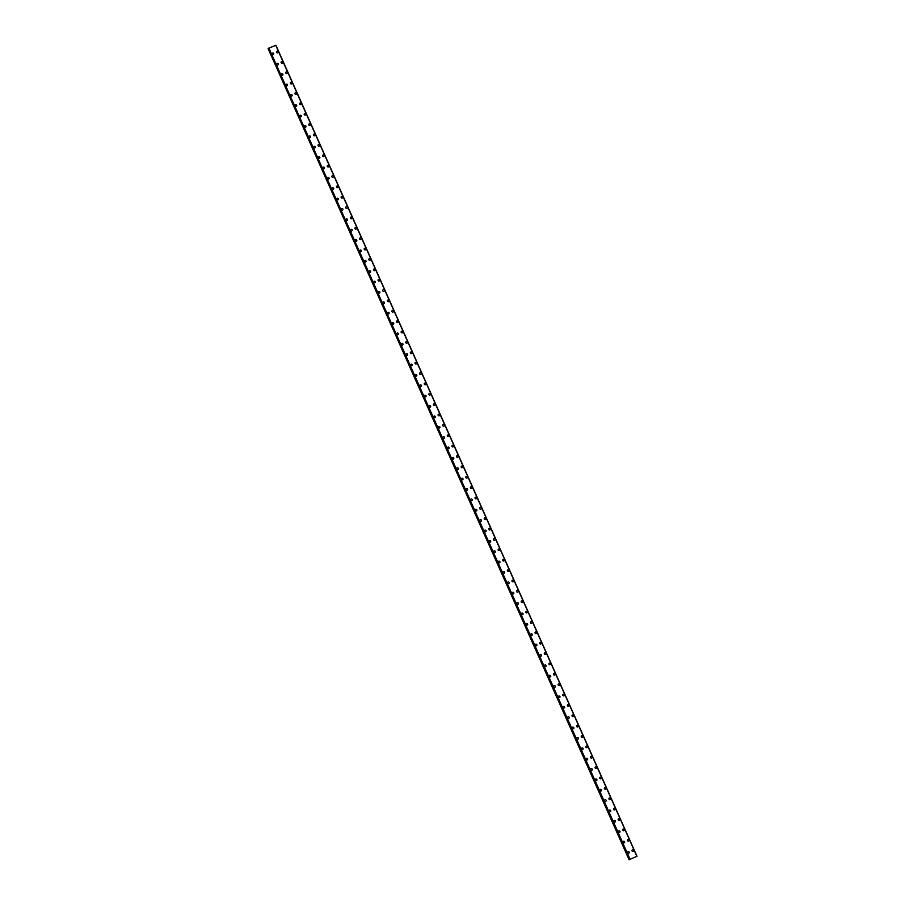 <?xml version="1.0" encoding="UTF-8"?>
<svg xmlns="http://www.w3.org/2000/svg" width="905" height="905" viewBox="0 0 905 905"><rect width="100%" height="100%" fill="white"/><g stroke="black" fill="none" stroke-linecap="round" stroke-linejoin="round"><path stroke-width="1.36" d="M627.912 851.752A0.86 0.803 -128.2 0 1 629.19 852.114A0.86 0.803 -128.2 0 1 628.964 853.098A0.86 0.803 -128.2 0 1 627.685 852.736A0.86 0.803 -128.2 0 1 627.912 851.752A0.86 0.803 -128.2 0 1 629.19 852.114A0.86 0.803 -128.2 0 1 628.964 853.098M623.296 841.379A0.86 0.803 -128.2 0 1 624.574 841.741A0.86 0.803 -128.2 0 1 624.348 842.725A0.86 0.803 -128.2 0 1 623.07 842.363A0.86 0.803 -128.2 0 1 623.296 841.379A0.86 0.803 -128.2 0 1 624.574 841.741A0.86 0.803 -128.2 0 1 624.348 842.725M618.669 831.005A0.86 0.803 -128.2 0 1 619.948 831.378A0.86 0.803 -128.2 0 1 619.733 832.351A0.86 0.803 -128.2 0 1 618.454 831.989A0.86 0.803 -128.2 0 1 618.669 831.005A0.86 0.803 -128.2 0 1 619.948 831.378A0.86 0.803 -128.2 0 1 619.733 832.351M614.054 820.643A0.86 0.803 -128.2 0 1 615.332 821.005A0.86 0.803 -128.2 0 1 615.117 821.978A0.86 0.803 -128.2 0 1 613.839 821.616A0.86 0.803 -128.2 0 1 614.054 820.643A0.86 0.803 -128.2 0 1 615.332 821.005A0.86 0.803 -128.2 0 1 615.117 821.978M609.438 810.269A0.86 0.803 -128.2 0 1 610.717 810.631A0.86 0.803 -128.2 0 1 610.49 811.615A0.86 0.803 -128.2 0 1 609.223 811.242A0.86 0.803 -128.2 0 1 609.438 810.269A0.86 0.803 -128.2 0 1 610.717 810.631A0.86 0.803 -128.2 0 1 610.49 811.615M604.823 799.896A0.86 0.803 -128.2 0 1 606.101 800.258A0.86 0.803 -128.2 0 1 605.875 801.242A0.86 0.803 -128.2 0 1 604.597 800.88A0.86 0.803 -128.2 0 1 604.823 799.896A0.86 0.803 -128.2 0 1 606.101 800.258A0.86 0.803 -128.2 0 1 605.875 801.242M600.207 789.522A0.86 0.803 -128.2 0 1 601.486 789.884A0.86 0.803 -128.2 0 1 601.259 790.868A0.86 0.803 -128.2 0 1 599.981 790.506A0.86 0.803 -128.2 0 1 600.207 789.522A0.86 0.803 -128.2 0 1 601.486 789.884A0.86 0.803 -128.2 0 1 601.259 790.868M595.581 779.148A0.86 0.803 -128.2 0 1 596.859 779.522A0.86 0.803 -128.2 0 1 596.644 780.495A0.86 0.803 -128.2 0 1 595.366 780.133A0.86 0.803 -128.2 0 1 595.581 779.148A0.86 0.803 -128.2 0 1 596.859 779.51A0.86 0.803 -128.2 0 1 596.644 780.495M590.965 768.786A0.86 0.803 -128.2 0 1 592.243 769.148A0.86 0.803 -128.2 0 1 592.028 770.121A0.86 0.803 -128.2 0 1 590.75 769.759A0.86 0.803 -128.2 0 1 590.965 768.786A0.86 0.803 -128.2 0 1 592.243 769.148A0.86 0.803 -128.2 0 1 592.028 770.121M586.35 758.413A0.86 0.803 -128.2 0 1 587.628 758.775A0.86 0.803 -128.2 0 1 587.402 759.759A0.86 0.803 -128.2 0 1 586.135 759.385A0.86 0.803 -128.2 0 1 586.35 758.413A0.86 0.803 -128.2 0 1 587.628 758.775A0.86 0.803 -128.2 0 1 587.413 759.748M581.734 748.039A0.86 0.803 -128.2 0 1 583.012 748.401A0.86 0.803 -128.2 0 1 582.786 749.385A0.86 0.803 -128.2 0 1 581.508 749.023A0.86 0.803 -128.2 0 1 581.734 748.039A0.86 0.803 -128.2 0 1 583.012 748.401A0.86 0.803 -128.2 0 1 582.786 749.385M577.119 737.666A0.86 0.803 -128.2 0 1 578.397 738.028A0.86 0.803 -128.2 0 1 578.171 739.012A0.86 0.803 -128.2 0 1 576.892 738.65A0.86 0.803 -128.2 0 1 577.119 737.666A0.86 0.803 -128.2 0 1 578.397 738.028A0.86 0.803 -128.2 0 1 578.171 739.012M572.492 727.292A0.86 0.803 -128.2 0 1 573.77 727.654A0.86 0.803 -128.2 0 1 573.555 728.638A0.86 0.803 -128.2 0 1 572.277 728.276A0.86 0.803 -128.2 0 1 572.503 727.292A0.86 0.803 -128.2 0 1 573.77 727.654A0.86 0.803 -128.2 0 1 573.555 728.638M567.876 716.93A0.86 0.803 -128.2 0 1 569.155 717.292A0.86 0.803 -128.2 0 1 568.94 718.265A0.86 0.803 -128.2 0 1 567.661 717.903A0.86 0.803 -128.2 0 1 567.876 716.918A0.86 0.803 -128.2 0 1 569.155 717.292A0.86 0.803 -128.2 0 1 568.94 718.265M563.261 706.556A0.86 0.803 -128.2 0 1 564.539 706.918A0.86 0.803 -128.2 0 1 564.324 707.891A0.86 0.803 -128.2 0 1 563.046 707.529A0.86 0.803 -128.2 0 1 563.261 706.556A0.86 0.803 -128.2 0 1 564.539 706.918A0.86 0.803 -128.2 0 1 564.324 707.891M558.645 696.183A0.86 0.803 -128.2 0 1 559.923 696.545A0.86 0.803 -128.2 0 1 559.697 697.529A0.86 0.803 -128.2 0 1 558.419 697.155A0.86 0.803 -128.2 0 1 558.645 696.183A0.86 0.803 -128.2 0 1 559.923 696.545A0.86 0.803 -128.2 0 1 559.697 697.529M554.03 685.809A0.86 0.803 -128.2 0 1 555.308 686.171A0.86 0.803 -128.2 0 1 555.082 687.155A0.86 0.803 -128.2 0 1 553.803 686.793A0.86 0.803 -128.2 0 1 554.03 685.809A0.86 0.803 -128.2 0 1 555.308 686.171A0.86 0.803 -128.2 0 1 555.082 687.155M549.414 675.435A0.86 0.803 -128.2 0 1 550.681 675.797A0.86 0.803 -128.2 0 1 550.466 676.782A0.86 0.803 -128.2 0 1 549.188 676.42A0.86 0.803 -128.2 0 1 549.414 675.435A0.86 0.803 -128.2 0 1 550.693 675.797A0.86 0.803 -128.2 0 1 550.466 676.782M544.787 665.062A0.86 0.803 -128.2 0 1 546.066 665.435A0.86 0.803 -128.2 0 1 545.851 666.408A0.86 0.803 -128.2 0 1 544.572 666.046A0.86 0.803 -128.2 0 1 544.787 665.062A0.86 0.803 -128.2 0 1 546.066 665.435A0.86 0.803 -128.2 0 1 545.851 666.408M540.172 654.7A0.86 0.803 -128.2 0 1 541.45 655.062A0.86 0.803 -128.2 0 1 541.235 656.034A0.86 0.803 -128.2 0 1 539.957 655.673A0.86 0.803 -128.2 0 1 540.172 654.7A0.86 0.803 -128.2 0 1 541.45 655.062A0.86 0.803 -128.2 0 1 541.235 656.034M535.556 644.326A0.86 0.803 -128.2 0 1 536.835 644.688A0.86 0.803 -128.2 0 1 536.608 645.672A0.86 0.803 -128.2 0 1 535.33 645.299A0.86 0.803 -128.2 0 1 535.556 644.326A0.86 0.803 -128.2 0 1 536.835 644.688A0.86 0.803 -128.2 0 1 536.608 645.672M530.941 633.952A0.86 0.803 -128.2 0 1 532.219 634.315A0.86 0.803 -128.2 0 1 531.993 635.299A0.86 0.803 -128.2 0 1 530.715 634.937A0.86 0.803 -128.2 0 1 530.941 633.952A0.86 0.803 -128.2 0 1 532.219 634.315A0.86 0.803 -128.2 0 1 531.993 635.299M526.325 623.579A0.86 0.803 -128.2 0 1 527.604 623.941A0.86 0.803 -128.2 0 1 527.377 624.925A0.86 0.803 -128.2 0 1 526.099 624.563A0.86 0.803 -128.2 0 1 526.325 623.579A0.86 0.803 -128.2 0 1 527.604 623.941A0.86 0.803 -128.2 0 1 527.377 624.925M521.699 613.205A0.86 0.803 -128.2 0 1 522.977 613.579A0.86 0.803 -128.2 0 1 522.762 614.552A0.86 0.803 -128.2 0 1 521.484 614.19A0.86 0.803 -128.2 0 1 521.699 613.205A0.86 0.803 -128.2 0 1 522.977 613.579A0.86 0.803 -128.2 0 1 522.762 614.552M517.083 602.843A0.86 0.803 -128.2 0 1 518.361 603.205A0.86 0.803 -128.2 0 1 518.146 604.178A0.86 0.803 -128.2 0 1 516.868 603.816A0.86 0.803 -128.2 0 1 517.083 602.843A0.86 0.803 -128.2 0 1 518.361 603.205A0.86 0.803 -128.2 0 1 518.146 604.178M512.468 592.47A0.86 0.803 -128.2 0 1 513.746 592.832A0.86 0.803 -128.2 0 1 513.52 593.816A0.86 0.803 -128.2 0 1 512.253 593.442A0.86 0.803 -128.2 0 1 512.468 592.47A0.86 0.803 -128.2 0 1 513.746 592.832A0.86 0.803 -128.2 0 1 513.52 593.816M507.852 582.096A0.86 0.803 -128.2 0 1 509.13 582.458A0.86 0.803 -128.2 0 1 508.904 583.442A0.86 0.803 -128.2 0 1 507.626 583.08A0.86 0.803 -128.2 0 1 507.852 582.096A0.86 0.803 -128.2 0 1 509.13 582.458A0.86 0.803 -128.2 0 1 508.904 583.442M503.237 571.722A0.86 0.803 -128.2 0 1 504.515 572.084A0.86 0.803 -128.2 0 1 504.289 573.069A0.86 0.803 -128.2 0 1 503.01 572.707A0.86 0.803 -128.2 0 1 503.237 571.722A0.86 0.803 -128.2 0 1 504.515 572.084A0.86 0.803 -128.2 0 1 504.289 573.069M498.61 561.349A0.86 0.803 -128.2 0 1 499.888 561.711A0.86 0.803 -128.2 0 1 499.673 562.695A0.86 0.803 -128.2 0 1 498.395 562.333A0.86 0.803 -128.2 0 1 498.61 561.349A0.86 0.803 -128.2 0 1 499.888 561.711A0.86 0.803 -128.2 0 1 499.673 562.695M493.994 550.987A0.86 0.803 -128.2 0 1 495.273 551.349A0.86 0.803 -128.2 0 1 495.058 552.322A0.86 0.803 -128.2 0 1 493.779 551.96A0.86 0.803 -128.2 0 1 493.994 550.987A0.86 0.803 -128.2 0 1 495.273 551.349A0.86 0.803 -128.2 0 1 495.058 552.322M489.379 540.613A0.86 0.803 -128.2 0 1 490.657 540.975A0.86 0.803 -128.2 0 1 490.431 541.948A0.86 0.803 -128.2 0 1 489.164 541.586A0.86 0.803 -128.2 0 1 489.379 540.613A0.86 0.803 -128.2 0 1 490.657 540.975A0.86 0.803 -128.2 0 1 490.442 541.948M484.763 530.24A0.86 0.803 -128.2 0 1 486.042 530.602A0.86 0.803 -128.2 0 1 485.815 531.586A0.86 0.803 -128.2 0 1 484.537 531.224A0.86 0.803 -128.2 0 1 484.763 530.24A0.86 0.803 -128.2 0 1 486.042 530.602A0.86 0.803 -128.2 0 1 485.815 531.586M480.148 519.866A0.86 0.803 -128.2 0 1 481.426 520.228A0.86 0.803 -128.2 0 1 481.2 521.212A0.86 0.803 -128.2 0 1 479.922 520.85A0.86 0.803 -128.2 0 1 480.148 519.866A0.86 0.803 -128.2 0 1 481.426 520.228A0.86 0.803 -128.2 0 1 481.2 521.212M475.521 509.492A0.86 0.803 -128.2 0 1 476.799 509.854A0.86 0.803 -128.2 0 1 476.584 510.839A0.86 0.803 -128.2 0 1 475.306 510.477A0.86 0.803 -128.2 0 1 475.532 509.492A0.86 0.803 -128.2 0 1 476.799 509.854A0.86 0.803 -128.2 0 1 476.584 510.839M470.905 499.13A0.86 0.803 -128.2 0 1 472.184 499.492A0.86 0.803 -128.2 0 1 471.969 500.465A0.86 0.803 -128.2 0 1 470.691 500.103A0.86 0.803 -128.2 0 1 470.905 499.119A0.86 0.803 -128.2 0 1 472.184 499.492A0.86 0.803 -128.2 0 1 471.969 500.465M466.29 488.757A0.86 0.803 -128.2 0 1 467.568 489.119A0.86 0.803 -128.2 0 1 467.353 490.091A0.86 0.803 -128.2 0 1 466.075 489.729A0.86 0.803 -128.2 0 1 466.29 488.757A0.86 0.803 -128.2 0 1 467.568 489.119A0.86 0.803 -128.2 0 1 467.353 490.091M461.674 478.383A0.86 0.803 -128.2 0 1 462.953 478.745A0.86 0.803 -128.2 0 1 462.727 479.729A0.86 0.803 -128.2 0 1 461.448 479.356A0.86 0.803 -128.2 0 1 461.674 478.383A0.86 0.803 -128.2 0 1 462.953 478.745A0.86 0.803 -128.2 0 1 462.727 479.729M457.059 468.009A0.86 0.803 -128.2 0 1 458.337 468.371A0.86 0.803 -128.2 0 1 458.111 469.356A0.86 0.803 -128.2 0 1 456.833 468.994A0.86 0.803 -128.2 0 1 457.059 468.009A0.86 0.803 -128.2 0 1 458.337 468.371A0.86 0.803 -128.2 0 1 458.111 469.356M452.443 457.636A0.86 0.803 -128.2 0 1 453.71 457.998A0.86 0.803 -128.2 0 1 453.496 458.982A0.86 0.803 -128.2 0 1 452.217 458.62A0.86 0.803 -128.2 0 1 452.443 457.636A0.86 0.803 -128.2 0 1 453.722 457.998A0.86 0.803 -128.2 0 1 453.496 458.982M447.817 447.262A0.86 0.803 -128.2 0 1 449.095 447.636A0.86 0.803 -128.2 0 1 448.88 448.609A0.86 0.803 -128.2 0 1 447.602 448.247A0.86 0.803 -128.2 0 1 447.817 447.262A0.86 0.803 -128.2 0 1 449.095 447.636A0.86 0.803 -128.2 0 1 448.88 448.609M443.201 436.9A0.86 0.803 -128.2 0 1 444.479 437.262A0.86 0.803 -128.2 0 1 444.265 438.235A0.86 0.803 -128.2 0 1 442.986 437.873A0.86 0.803 -128.2 0 1 443.201 436.9A0.86 0.803 -128.2 0 1 444.479 437.262A0.86 0.803 -128.2 0 1 444.265 438.235M438.586 426.527A0.86 0.803 -128.2 0 1 439.864 426.889A0.86 0.803 -128.2 0 1 439.638 427.873A0.86 0.803 -128.2 0 1 438.359 427.499A0.86 0.803 -128.2 0 1 438.586 426.527A0.86 0.803 -128.2 0 1 439.864 426.889A0.86 0.803 -128.2 0 1 439.638 427.873M433.97 416.153A0.86 0.803 -128.2 0 1 435.248 416.515A0.86 0.803 -128.2 0 1 435.022 417.499A0.86 0.803 -128.2 0 1 433.744 417.137A0.86 0.803 -128.2 0 1 433.97 416.153A0.86 0.803 -128.2 0 1 435.248 416.515A0.86 0.803 -128.2 0 1 435.022 417.499M429.355 405.779A0.86 0.803 -128.2 0 1 430.633 406.141A0.86 0.803 -128.2 0 1 430.407 407.126A0.86 0.803 -128.2 0 1 429.128 406.764A0.86 0.803 -128.2 0 1 429.355 405.779A0.86 0.803 -128.2 0 1 430.633 406.141A0.86 0.803 -128.2 0 1 430.407 407.126M424.728 395.406A0.86 0.803 -128.2 0 1 426.006 395.779A0.86 0.803 -128.2 0 1 425.791 396.752A0.86 0.803 -128.2 0 1 424.513 396.39A0.86 0.803 -128.2 0 1 424.728 395.406A0.86 0.803 -128.2 0 1 426.006 395.768A0.86 0.803 -128.2 0 1 425.791 396.752M420.112 385.044A0.86 0.803 -128.2 0 1 421.391 385.406A0.86 0.803 -128.2 0 1 421.176 386.378A0.86 0.803 -128.2 0 1 419.897 386.016A0.86 0.803 -128.2 0 1 420.112 385.044A0.86 0.803 -128.2 0 1 421.391 385.406A0.86 0.803 -128.2 0 1 421.176 386.378M415.497 374.67A0.86 0.803 -128.2 0 1 416.775 375.032A0.86 0.803 -128.2 0 1 416.549 376.016A0.86 0.803 -128.2 0 1 415.282 375.643A0.86 0.803 -128.2 0 1 415.497 374.67A0.86 0.803 -128.2 0 1 416.775 375.032A0.86 0.803 -128.2 0 1 416.549 376.005M410.881 364.296A0.86 0.803 -128.2 0 1 412.16 364.658A0.86 0.803 -128.2 0 1 411.933 365.643A0.86 0.803 -128.2 0 1 410.655 365.281A0.86 0.803 -128.2 0 1 410.881 364.296A0.86 0.803 -128.2 0 1 412.16 364.658A0.86 0.803 -128.2 0 1 411.933 365.643M406.266 353.923A0.86 0.803 -128.2 0 1 407.544 354.285A0.86 0.803 -128.2 0 1 407.318 355.269A0.86 0.803 -128.2 0 1 406.04 354.907A0.86 0.803 -128.2 0 1 406.266 353.923A0.86 0.803 -128.2 0 1 407.544 354.285A0.86 0.803 -128.2 0 1 407.318 355.269M401.639 343.549A0.86 0.803 -128.2 0 1 402.917 343.911A0.86 0.803 -128.2 0 1 402.702 344.896A0.86 0.803 -128.2 0 1 401.424 344.534A0.86 0.803 -128.2 0 1 401.639 343.549A0.86 0.803 -128.2 0 1 402.917 343.911A0.86 0.803 -128.2 0 1 402.702 344.896M397.024 333.187A0.86 0.803 -128.2 0 1 398.302 333.549A0.86 0.803 -128.2 0 1 398.087 334.522A0.86 0.803 -128.2 0 1 396.809 334.16A0.86 0.803 -128.2 0 1 397.024 333.187A0.86 0.803 -128.2 0 1 398.302 333.549A0.86 0.803 -128.2 0 1 398.087 334.522M392.408 322.814A0.86 0.803 -128.2 0 1 393.686 323.176A0.86 0.803 -128.2 0 1 393.46 324.148A0.86 0.803 -128.2 0 1 392.193 323.786A0.86 0.803 -128.2 0 1 392.408 322.814A0.86 0.803 -128.2 0 1 393.686 323.176A0.86 0.803 -128.2 0 1 393.471 324.148M387.793 312.44A0.86 0.803 -128.2 0 1 389.071 312.802A0.86 0.803 -128.2 0 1 388.845 313.786A0.86 0.803 -128.2 0 1 387.566 313.424A0.86 0.803 -128.2 0 1 387.793 312.44A0.86 0.803 -128.2 0 1 389.071 312.802A0.86 0.803 -128.2 0 1 388.845 313.786M383.177 302.066A0.86 0.803 -128.2 0 1 384.455 302.428A0.86 0.803 -128.2 0 1 384.229 303.413A0.86 0.803 -128.2 0 1 382.951 303.051A0.86 0.803 -128.2 0 1 383.177 302.066A0.86 0.803 -128.2 0 1 384.455 302.428A0.86 0.803 -128.2 0 1 384.229 303.413M378.55 291.693A0.86 0.803 -128.2 0 1 379.829 292.055A0.86 0.803 -128.2 0 1 379.614 293.039A0.86 0.803 -128.2 0 1 378.335 292.677A0.86 0.803 -128.2 0 1 378.562 291.693A0.86 0.803 -128.2 0 1 379.829 292.055A0.86 0.803 -128.2 0 1 379.614 293.039M373.935 281.331A0.86 0.803 -128.2 0 1 375.213 281.693A0.86 0.803 -128.2 0 1 374.998 282.665A0.86 0.803 -128.2 0 1 373.72 282.303A0.86 0.803 -128.2 0 1 373.935 281.319A0.86 0.803 -128.2 0 1 375.213 281.693A0.86 0.803 -128.2 0 1 374.998 282.665M369.319 270.957A0.86 0.803 -128.2 0 1 370.598 271.319A0.86 0.803 -128.2 0 1 370.383 272.292A0.86 0.803 -128.2 0 1 369.104 271.93A0.86 0.803 -128.2 0 1 369.319 270.957A0.86 0.803 -128.2 0 1 370.598 271.319A0.86 0.803 -128.2 0 1 370.383 272.292M364.704 260.583A0.86 0.803 -128.2 0 1 365.982 260.945A0.86 0.803 -128.2 0 1 365.756 261.93A0.86 0.803 -128.2 0 1 364.477 261.556A0.86 0.803 -128.2 0 1 364.704 260.583A0.86 0.803 -128.2 0 1 365.982 260.945A0.86 0.803 -128.2 0 1 365.756 261.93M360.088 250.21A0.86 0.803 -128.2 0 1 361.367 250.572A0.86 0.803 -128.2 0 1 361.14 251.556A0.86 0.803 -128.2 0 1 359.862 251.194A0.86 0.803 -128.2 0 1 360.088 250.21A0.86 0.803 -128.2 0 1 361.367 250.572A0.86 0.803 -128.2 0 1 361.14 251.556M355.473 239.836A0.86 0.803 -128.2 0 1 356.74 240.198A0.86 0.803 -128.2 0 1 356.525 241.183A0.86 0.803 -128.2 0 1 355.246 240.821A0.86 0.803 -128.2 0 1 355.473 239.836A0.86 0.803 -128.2 0 1 356.751 240.198A0.86 0.803 -128.2 0 1 356.525 241.183M350.846 229.463A0.86 0.803 -128.2 0 1 352.124 229.836A0.86 0.803 -128.2 0 1 351.909 230.809A0.86 0.803 -128.2 0 1 350.631 230.447A0.86 0.803 -128.2 0 1 350.846 229.463A0.86 0.803 -128.2 0 1 352.124 229.836A0.86 0.803 -128.2 0 1 351.909 230.809M346.23 219.101A0.86 0.803 -128.2 0 1 347.509 219.463A0.86 0.803 -128.2 0 1 347.294 220.435A0.86 0.803 -128.2 0 1 346.015 220.073A0.86 0.803 -128.2 0 1 346.23 219.101A0.86 0.803 -128.2 0 1 347.509 219.463A0.86 0.803 -128.2 0 1 347.294 220.435M341.615 208.727A0.86 0.803 -128.2 0 1 342.893 209.089A0.86 0.803 -128.2 0 1 342.667 210.073A0.86 0.803 -128.2 0 1 341.389 209.7A0.86 0.803 -128.2 0 1 341.615 208.727A0.86 0.803 -128.2 0 1 342.893 209.089A0.86 0.803 -128.2 0 1 342.667 210.073M336.999 198.353A0.86 0.803 -128.2 0 1 338.278 198.715A0.86 0.803 -128.2 0 1 338.051 199.7A0.86 0.803 -128.2 0 1 336.773 199.338A0.86 0.803 -128.2 0 1 336.999 198.353A0.86 0.803 -128.2 0 1 338.278 198.715A0.86 0.803 -128.2 0 1 338.051 199.7M332.384 187.98A0.86 0.803 -128.2 0 1 333.662 188.342A0.86 0.803 -128.2 0 1 333.436 189.326A0.86 0.803 -128.2 0 1 332.158 188.964A0.86 0.803 -128.2 0 1 332.384 187.98A0.86 0.803 -128.2 0 1 333.662 188.342A0.86 0.803 -128.2 0 1 333.436 189.326M327.757 177.606A0.86 0.803 -128.2 0 1 329.035 177.98A0.86 0.803 -128.2 0 1 328.82 178.952A0.86 0.803 -128.2 0 1 327.542 178.59A0.86 0.803 -128.2 0 1 327.757 177.606A0.86 0.803 -128.2 0 1 329.035 177.968A0.86 0.803 -128.2 0 1 328.82 178.952M323.142 167.244A0.86 0.803 -128.2 0 1 324.42 167.606A0.86 0.803 -128.2 0 1 324.205 168.579A0.86 0.803 -128.2 0 1 322.927 168.217A0.86 0.803 -128.2 0 1 323.142 167.244A0.86 0.803 -128.2 0 1 324.42 167.606A0.86 0.803 -128.2 0 1 324.205 168.579M318.526 156.87A0.86 0.803 -128.2 0 1 319.804 157.232A0.86 0.803 -128.2 0 1 319.578 158.217A0.86 0.803 -128.2 0 1 318.311 157.843A0.86 0.803 -128.2 0 1 318.526 156.87A0.86 0.803 -128.2 0 1 319.804 157.232A0.86 0.803 -128.2 0 1 319.578 158.205M313.911 146.497A0.86 0.803 -128.2 0 1 315.189 146.859A0.86 0.803 -128.2 0 1 314.963 147.843A0.86 0.803 -128.2 0 1 313.684 147.481A0.86 0.803 -128.2 0 1 313.911 146.497A0.86 0.803 -128.2 0 1 315.189 146.859A0.86 0.803 -128.2 0 1 314.963 147.843M309.295 136.123A0.86 0.803 -128.2 0 1 310.573 136.485A0.86 0.803 -128.2 0 1 310.347 137.47A0.86 0.803 -128.2 0 1 309.069 137.108A0.86 0.803 -128.2 0 1 309.295 136.123A0.86 0.803 -128.2 0 1 310.573 136.485A0.86 0.803 -128.2 0 1 310.347 137.47M304.668 125.75A0.86 0.803 -128.2 0 1 305.947 126.112A0.86 0.803 -128.2 0 1 305.732 127.096A0.86 0.803 -128.2 0 1 304.453 126.734A0.86 0.803 -128.2 0 1 304.668 125.75A0.86 0.803 -128.2 0 1 305.947 126.112A0.86 0.803 -128.2 0 1 305.732 127.096M300.053 115.388A0.86 0.803 -128.2 0 1 301.331 115.749A0.86 0.803 -128.2 0 1 301.116 116.722A0.86 0.803 -128.2 0 1 299.838 116.36A0.86 0.803 -128.2 0 1 300.053 115.376A0.86 0.803 -128.2 0 1 301.331 115.749A0.86 0.803 -128.2 0 1 301.116 116.722M295.437 105.014A0.86 0.803 -128.2 0 1 296.716 105.376A0.86 0.803 -128.2 0 1 296.489 106.349A0.86 0.803 -128.2 0 1 295.222 105.987A0.86 0.803 -128.2 0 1 295.437 105.014A0.86 0.803 -128.2 0 1 296.716 105.376A0.86 0.803 -128.2 0 1 296.501 106.349M290.822 94.64A0.86 0.803 -128.2 0 1 292.1 95.002A0.86 0.803 -128.2 0 1 291.874 95.987A0.86 0.803 -128.2 0 1 290.596 95.613A0.86 0.803 -128.2 0 1 290.822 94.64A0.86 0.803 -128.2 0 1 292.1 95.002A0.86 0.803 -128.2 0 1 291.874 95.987M286.206 84.267A0.86 0.803 -128.2 0 1 287.485 84.629A0.86 0.803 -128.2 0 1 287.258 85.613A0.86 0.803 -128.2 0 1 285.98 85.251A0.86 0.803 -128.2 0 1 286.206 84.267A0.86 0.803 -128.2 0 1 287.485 84.629A0.86 0.803 -128.2 0 1 287.258 85.613M281.579 73.893A0.86 0.803 -128.2 0 1 282.858 74.255A0.86 0.803 -128.2 0 1 282.643 75.239A0.86 0.803 -128.2 0 1 281.365 74.877A0.86 0.803 -128.2 0 1 281.591 73.893A0.86 0.803 -128.2 0 1 282.858 74.255A0.86 0.803 -128.2 0 1 282.643 75.239M276.964 63.52A0.86 0.803 -128.2 0 1 278.242 63.893A0.86 0.803 -128.2 0 1 278.027 64.866A0.86 0.803 -128.2 0 1 276.749 64.504A0.86 0.803 -128.2 0 1 276.964 63.52A0.86 0.803 -128.2 0 1 278.242 63.893A0.86 0.803 -128.2 0 1 278.027 64.866M272.348 53.157A0.86 0.803 -128.2 0 1 273.627 53.519A0.86 0.803 -128.2 0 1 273.412 54.492A0.86 0.803 -128.2 0 1 272.134 54.13A0.86 0.803 -128.2 0 1 272.348 53.157A0.86 0.803 -128.2 0 1 273.627 53.519A0.86 0.803 -128.2 0 1 273.412 54.492M632.301 849.942A0.86 0.803 -128.2 0 1 633.579 850.304A0.86 0.803 -128.2 0 1 633.364 851.288A0.86 0.803 -128.2 0 1 632.086 850.926A0.86 0.803 -128.2 0 1 632.301 849.942A0.86 0.803 -128.2 0 1 633.579 850.304A0.86 0.803 -128.2 0 1 633.364 851.288M627.685 839.569A0.86 0.803 -128.2 0 1 628.964 839.942A0.86 0.803 -128.2 0 1 628.749 840.915A0.86 0.803 -128.2 0 1 627.47 840.553A0.86 0.803 -128.2 0 1 627.685 839.569A0.86 0.803 -128.2 0 1 628.964 839.931A0.86 0.803 -128.2 0 1 628.749 840.915M623.07 829.206A0.86 0.803 -128.2 0 1 624.348 829.568A0.86 0.803 -128.2 0 1 624.122 830.541A0.86 0.803 -128.2 0 1 622.855 830.179A0.86 0.803 -128.2 0 1 623.07 829.206A0.86 0.803 -128.2 0 1 624.348 829.568A0.86 0.803 -128.2 0 1 624.122 830.541M618.454 818.833A0.86 0.803 -128.2 0 1 619.733 819.195A0.86 0.803 -128.2 0 1 619.506 820.179A0.86 0.803 -128.2 0 1 618.228 819.806A0.86 0.803 -128.2 0 1 618.454 818.833A0.86 0.803 -128.2 0 1 619.733 819.195A0.86 0.803 -128.2 0 1 619.506 820.168M613.839 808.459A0.86 0.803 -128.2 0 1 615.117 808.821A0.86 0.803 -128.2 0 1 614.891 809.805A0.86 0.803 -128.2 0 1 613.613 809.443A0.86 0.803 -128.2 0 1 613.839 808.459A0.86 0.803 -128.2 0 1 615.117 808.821A0.86 0.803 -128.2 0 1 614.891 809.805M609.212 798.086A0.86 0.803 -128.2 0 1 610.49 798.448A0.86 0.803 -128.2 0 1 610.275 799.432A0.86 0.803 -128.2 0 1 608.997 799.07A0.86 0.803 -128.2 0 1 609.212 798.086A0.86 0.803 -128.2 0 1 610.49 798.448A0.86 0.803 -128.2 0 1 610.275 799.432M604.597 787.712A0.86 0.803 -128.2 0 1 605.875 788.074A0.86 0.803 -128.2 0 1 605.66 789.058A0.86 0.803 -128.2 0 1 604.382 788.696A0.86 0.803 -128.2 0 1 604.597 787.712A0.86 0.803 -128.2 0 1 605.875 788.074A0.86 0.803 -128.2 0 1 605.66 789.058M599.981 777.35A0.86 0.803 -128.2 0 1 601.259 777.712A0.86 0.803 -128.2 0 1 601.033 778.685A0.86 0.803 -128.2 0 1 599.766 778.323A0.86 0.803 -128.2 0 1 599.981 777.338A0.86 0.803 -128.2 0 1 601.259 777.712A0.86 0.803 -128.2 0 1 601.044 778.685M595.366 766.976A0.86 0.803 -128.2 0 1 596.644 767.338A0.86 0.803 -128.2 0 1 596.418 768.311A0.86 0.803 -128.2 0 1 595.139 767.949A0.86 0.803 -128.2 0 1 595.366 766.976A0.86 0.803 -128.2 0 1 596.644 767.338A0.86 0.803 -128.2 0 1 596.418 768.311M590.75 756.603A0.86 0.803 -128.2 0 1 592.028 756.965A0.86 0.803 -128.2 0 1 591.802 757.949A0.86 0.803 -128.2 0 1 590.524 757.576A0.86 0.803 -128.2 0 1 590.75 756.603A0.86 0.803 -128.2 0 1 592.028 756.965A0.86 0.803 -128.2 0 1 591.802 757.949M586.123 746.229A0.86 0.803 -128.2 0 1 587.402 746.591A0.86 0.803 -128.2 0 1 587.187 747.575A0.86 0.803 -128.2 0 1 585.908 747.213A0.86 0.803 -128.2 0 1 586.135 746.229A0.86 0.803 -128.2 0 1 587.402 746.591A0.86 0.803 -128.2 0 1 587.187 747.575M581.508 735.856A0.86 0.803 -128.2 0 1 582.786 736.217A0.86 0.803 -128.2 0 1 582.571 737.202A0.86 0.803 -128.2 0 1 581.293 736.84A0.86 0.803 -128.2 0 1 581.508 735.856A0.86 0.803 -128.2 0 1 582.786 736.217A0.86 0.803 -128.2 0 1 582.571 737.202M576.892 725.482A0.86 0.803 -128.2 0 1 578.171 725.855A0.86 0.803 -128.2 0 1 577.956 726.828A0.86 0.803 -128.2 0 1 576.677 726.466A0.86 0.803 -128.2 0 1 576.892 725.482A0.86 0.803 -128.2 0 1 578.171 725.855A0.86 0.803 -128.2 0 1 577.956 726.828M572.277 715.12A0.86 0.803 -128.2 0 1 573.555 715.482A0.86 0.803 -128.2 0 1 573.329 716.455A0.86 0.803 -128.2 0 1 572.051 716.093A0.86 0.803 -128.2 0 1 572.277 715.12A0.86 0.803 -128.2 0 1 573.555 715.482A0.86 0.803 -128.2 0 1 573.329 716.455M567.661 704.746A0.86 0.803 -128.2 0 1 568.94 705.108A0.86 0.803 -128.2 0 1 568.713 706.092A0.86 0.803 -128.2 0 1 567.435 705.719A0.86 0.803 -128.2 0 1 567.661 704.746A0.86 0.803 -128.2 0 1 568.94 705.108A0.86 0.803 -128.2 0 1 568.713 706.092M563.046 694.373A0.86 0.803 -128.2 0 1 564.313 694.735A0.86 0.803 -128.2 0 1 564.098 695.719A0.86 0.803 -128.2 0 1 562.82 695.357A0.86 0.803 -128.2 0 1 563.046 694.373A0.86 0.803 -128.2 0 1 564.324 694.735A0.86 0.803 -128.2 0 1 564.098 695.719M558.419 683.999A0.86 0.803 -128.2 0 1 559.697 684.361A0.86 0.803 -128.2 0 1 559.482 685.345A0.86 0.803 -128.2 0 1 558.204 684.983A0.86 0.803 -128.2 0 1 558.419 683.999A0.86 0.803 -128.2 0 1 559.697 684.361A0.86 0.803 -128.2 0 1 559.482 685.345M553.803 673.625A0.86 0.803 -128.2 0 1 555.082 673.999A0.86 0.803 -128.2 0 1 554.867 674.972A0.86 0.803 -128.2 0 1 553.589 674.61A0.86 0.803 -128.2 0 1 553.803 673.625A0.86 0.803 -128.2 0 1 555.082 673.999A0.86 0.803 -128.2 0 1 554.867 674.972M549.188 663.263A0.86 0.803 -128.2 0 1 550.466 663.625A0.86 0.803 -128.2 0 1 550.24 664.598A0.86 0.803 -128.2 0 1 548.962 664.236A0.86 0.803 -128.2 0 1 549.188 663.263A0.86 0.803 -128.2 0 1 550.466 663.625A0.86 0.803 -128.2 0 1 550.24 664.598M544.572 652.89A0.86 0.803 -128.2 0 1 545.851 653.252A0.86 0.803 -128.2 0 1 545.625 654.236A0.86 0.803 -128.2 0 1 544.346 653.863A0.86 0.803 -128.2 0 1 544.572 652.89A0.86 0.803 -128.2 0 1 545.851 653.252A0.86 0.803 -128.2 0 1 545.625 654.236M539.957 642.516A0.86 0.803 -128.2 0 1 541.235 642.878A0.86 0.803 -128.2 0 1 541.009 643.862A0.86 0.803 -128.2 0 1 539.731 643.5A0.86 0.803 -128.2 0 1 539.957 642.516A0.86 0.803 -128.2 0 1 541.235 642.878A0.86 0.803 -128.2 0 1 541.009 643.862M535.33 632.143A0.86 0.803 -128.2 0 1 536.608 632.505A0.86 0.803 -128.2 0 1 536.394 633.489A0.86 0.803 -128.2 0 1 535.115 633.127A0.86 0.803 -128.2 0 1 535.33 632.143A0.86 0.803 -128.2 0 1 536.608 632.505A0.86 0.803 -128.2 0 1 536.394 633.489M530.715 621.769A0.86 0.803 -128.2 0 1 531.993 622.131A0.86 0.803 -128.2 0 1 531.778 623.115A0.86 0.803 -128.2 0 1 530.5 622.753A0.86 0.803 -128.2 0 1 530.715 621.769A0.86 0.803 -128.2 0 1 531.993 622.131A0.86 0.803 -128.2 0 1 531.778 623.115M526.099 611.407A0.86 0.803 -128.2 0 1 527.377 611.769A0.86 0.803 -128.2 0 1 527.151 612.742A0.86 0.803 -128.2 0 1 525.884 612.38A0.86 0.803 -128.2 0 1 526.099 611.407A0.86 0.803 -128.2 0 1 527.377 611.769A0.86 0.803 -128.2 0 1 527.151 612.742M521.484 601.033A0.86 0.803 -128.2 0 1 522.762 601.395A0.86 0.803 -128.2 0 1 522.536 602.368A0.86 0.803 -128.2 0 1 521.257 602.006A0.86 0.803 -128.2 0 1 521.484 601.033A0.86 0.803 -128.2 0 1 522.762 601.395A0.86 0.803 -128.2 0 1 522.536 602.368M516.868 590.66A0.86 0.803 -128.2 0 1 518.146 591.022A0.86 0.803 -128.2 0 1 517.92 592.006A0.86 0.803 -128.2 0 1 516.642 591.644A0.86 0.803 -128.2 0 1 516.868 590.66A0.86 0.803 -128.2 0 1 518.146 591.022A0.86 0.803 -128.2 0 1 517.92 592.006M512.241 580.286A0.86 0.803 -128.2 0 1 513.52 580.648A0.86 0.803 -128.2 0 1 513.305 581.632A0.86 0.803 -128.2 0 1 512.026 581.27A0.86 0.803 -128.2 0 1 512.241 580.286A0.86 0.803 -128.2 0 1 513.52 580.648A0.86 0.803 -128.2 0 1 513.305 581.632M507.626 569.912A0.86 0.803 -128.2 0 1 508.904 570.274A0.86 0.803 -128.2 0 1 508.689 571.259A0.86 0.803 -128.2 0 1 507.411 570.897A0.86 0.803 -128.2 0 1 507.626 569.912A0.86 0.803 -128.2 0 1 508.904 570.274A0.86 0.803 -128.2 0 1 508.689 571.259M503.01 559.55A0.86 0.803 -128.2 0 1 504.289 559.912A0.86 0.803 -128.2 0 1 504.062 560.885A0.86 0.803 -128.2 0 1 502.795 560.523A0.86 0.803 -128.2 0 1 503.01 559.539A0.86 0.803 -128.2 0 1 504.289 559.912A0.86 0.803 -128.2 0 1 504.074 560.885M498.395 549.177A0.86 0.803 -128.2 0 1 499.673 549.539A0.86 0.803 -128.2 0 1 499.447 550.512A0.86 0.803 -128.2 0 1 498.169 550.149A0.86 0.803 -128.2 0 1 498.395 549.177A0.86 0.803 -128.2 0 1 499.673 549.539A0.86 0.803 -128.2 0 1 499.447 550.512M493.779 538.803A0.86 0.803 -128.2 0 1 495.058 539.165A0.86 0.803 -128.2 0 1 494.831 540.149A0.86 0.803 -128.2 0 1 493.553 539.776A0.86 0.803 -128.2 0 1 493.779 538.803A0.86 0.803 -128.2 0 1 495.058 539.165A0.86 0.803 -128.2 0 1 494.831 540.149M489.153 528.43A0.86 0.803 -128.2 0 1 490.431 528.792A0.86 0.803 -128.2 0 1 490.216 529.776A0.86 0.803 -128.2 0 1 488.938 529.414A0.86 0.803 -128.2 0 1 489.164 528.43A0.86 0.803 -128.2 0 1 490.431 528.792A0.86 0.803 -128.2 0 1 490.216 529.776M484.537 518.056A0.86 0.803 -128.2 0 1 485.815 518.418A0.86 0.803 -128.2 0 1 485.6 519.402A0.86 0.803 -128.2 0 1 484.322 519.04A0.86 0.803 -128.2 0 1 484.537 518.056A0.86 0.803 -128.2 0 1 485.815 518.418A0.86 0.803 -128.2 0 1 485.6 519.402M479.922 507.682A0.86 0.803 -128.2 0 1 481.2 508.056A0.86 0.803 -128.2 0 1 480.985 509.029A0.86 0.803 -128.2 0 1 479.707 508.667A0.86 0.803 -128.2 0 1 479.922 507.682A0.86 0.803 -128.2 0 1 481.2 508.056A0.86 0.803 -128.2 0 1 480.985 509.029M475.306 497.32A0.86 0.803 -128.2 0 1 476.584 497.682A0.86 0.803 -128.2 0 1 476.358 498.655A0.86 0.803 -128.2 0 1 475.08 498.293A0.86 0.803 -128.2 0 1 475.306 497.32A0.86 0.803 -128.2 0 1 476.584 497.682A0.86 0.803 -128.2 0 1 476.358 498.655M470.691 486.947A0.86 0.803 -128.2 0 1 471.969 487.309A0.86 0.803 -128.2 0 1 471.743 488.293A0.86 0.803 -128.2 0 1 470.464 487.919A0.86 0.803 -128.2 0 1 470.691 486.947A0.86 0.803 -128.2 0 1 471.969 487.309A0.86 0.803 -128.2 0 1 471.743 488.293M466.075 476.573A0.86 0.803 -128.2 0 1 467.342 476.935A0.86 0.803 -128.2 0 1 467.127 477.919A0.86 0.803 -128.2 0 1 465.849 477.557A0.86 0.803 -128.2 0 1 466.075 476.573A0.86 0.803 -128.2 0 1 467.353 476.935A0.86 0.803 -128.2 0 1 467.127 477.919M461.448 466.199A0.86 0.803 -128.2 0 1 462.727 466.561A0.86 0.803 -128.2 0 1 462.512 467.546A0.86 0.803 -128.2 0 1 461.233 467.184A0.86 0.803 -128.2 0 1 461.448 466.199A0.86 0.803 -128.2 0 1 462.727 466.561A0.86 0.803 -128.2 0 1 462.512 467.546M456.833 455.826A0.86 0.803 -128.2 0 1 458.111 456.199A0.86 0.803 -128.2 0 1 457.896 457.172A0.86 0.803 -128.2 0 1 456.618 456.81A0.86 0.803 -128.2 0 1 456.833 455.826A0.86 0.803 -128.2 0 1 458.111 456.188A0.86 0.803 -128.2 0 1 457.896 457.172M452.217 445.464A0.86 0.803 -128.2 0 1 453.496 445.826A0.86 0.803 -128.2 0 1 453.269 446.798A0.86 0.803 -128.2 0 1 451.991 446.437A0.86 0.803 -128.2 0 1 452.217 445.464A0.86 0.803 -128.2 0 1 453.496 445.826A0.86 0.803 -128.2 0 1 453.269 446.798M447.602 435.09A0.86 0.803 -128.2 0 1 448.88 435.452A0.86 0.803 -128.2 0 1 448.654 436.436A0.86 0.803 -128.2 0 1 447.375 436.063A0.86 0.803 -128.2 0 1 447.602 435.09A0.86 0.803 -128.2 0 1 448.88 435.452A0.86 0.803 -128.2 0 1 448.654 436.425M442.986 424.717A0.86 0.803 -128.2 0 1 444.265 425.079A0.86 0.803 -128.2 0 1 444.038 426.063A0.86 0.803 -128.2 0 1 442.76 425.701A0.86 0.803 -128.2 0 1 442.986 424.717A0.86 0.803 -128.2 0 1 444.265 425.079A0.86 0.803 -128.2 0 1 444.038 426.063M438.359 414.343A0.86 0.803 -128.2 0 1 439.638 414.705A0.86 0.803 -128.2 0 1 439.423 415.689A0.86 0.803 -128.2 0 1 438.144 415.327A0.86 0.803 -128.2 0 1 438.359 414.343A0.86 0.803 -128.2 0 1 439.638 414.705A0.86 0.803 -128.2 0 1 439.423 415.689M433.744 403.969A0.86 0.803 -128.2 0 1 435.022 404.331A0.86 0.803 -128.2 0 1 434.807 405.316A0.86 0.803 -128.2 0 1 433.529 404.954A0.86 0.803 -128.2 0 1 433.744 403.969A0.86 0.803 -128.2 0 1 435.022 404.331A0.86 0.803 -128.2 0 1 434.807 405.316M429.128 393.607A0.86 0.803 -128.2 0 1 430.407 393.969A0.86 0.803 -128.2 0 1 430.18 394.942A0.86 0.803 -128.2 0 1 428.913 394.58A0.86 0.803 -128.2 0 1 429.128 393.607A0.86 0.803 -128.2 0 1 430.407 393.969A0.86 0.803 -128.2 0 1 430.18 394.942M424.513 383.234A0.86 0.803 -128.2 0 1 425.791 383.596A0.86 0.803 -128.2 0 1 425.565 384.568A0.86 0.803 -128.2 0 1 424.287 384.206A0.86 0.803 -128.2 0 1 424.513 383.234A0.86 0.803 -128.2 0 1 425.791 383.596A0.86 0.803 -128.2 0 1 425.565 384.568M419.897 372.86A0.86 0.803 -128.2 0 1 421.176 373.222A0.86 0.803 -128.2 0 1 420.949 374.206A0.86 0.803 -128.2 0 1 419.671 373.844A0.86 0.803 -128.2 0 1 419.897 372.86A0.86 0.803 -128.2 0 1 421.176 373.222A0.86 0.803 -128.2 0 1 420.949 374.206M415.271 362.486A0.86 0.803 -128.2 0 1 416.549 362.848A0.86 0.803 -128.2 0 1 416.334 363.833A0.86 0.803 -128.2 0 1 415.056 363.471A0.86 0.803 -128.2 0 1 415.271 362.486A0.86 0.803 -128.2 0 1 416.549 362.848A0.86 0.803 -128.2 0 1 416.334 363.833M410.655 352.113A0.86 0.803 -128.2 0 1 411.933 352.475A0.86 0.803 -128.2 0 1 411.718 353.459A0.86 0.803 -128.2 0 1 410.44 353.097A0.86 0.803 -128.2 0 1 410.655 352.113A0.86 0.803 -128.2 0 1 411.933 352.475A0.86 0.803 -128.2 0 1 411.718 353.459M406.04 341.751A0.86 0.803 -128.2 0 1 407.318 342.113A0.86 0.803 -128.2 0 1 407.092 343.085A0.86 0.803 -128.2 0 1 405.825 342.724A0.86 0.803 -128.2 0 1 406.04 341.739A0.86 0.803 -128.2 0 1 407.318 342.113A0.86 0.803 -128.2 0 1 407.103 343.085M401.424 331.377A0.86 0.803 -128.2 0 1 402.702 331.739A0.86 0.803 -128.2 0 1 402.476 332.712A0.86 0.803 -128.2 0 1 401.198 332.35A0.86 0.803 -128.2 0 1 401.424 331.377A0.86 0.803 -128.2 0 1 402.702 331.739A0.86 0.803 -128.2 0 1 402.476 332.712M396.809 321.004A0.86 0.803 -128.2 0 1 398.087 321.365A0.86 0.803 -128.2 0 1 397.861 322.35A0.86 0.803 -128.2 0 1 396.582 321.976A0.86 0.803 -128.2 0 1 396.809 321.004A0.86 0.803 -128.2 0 1 398.087 321.365A0.86 0.803 -128.2 0 1 397.861 322.35M392.182 310.63A0.86 0.803 -128.2 0 1 393.46 310.992A0.86 0.803 -128.2 0 1 393.245 311.976A0.86 0.803 -128.2 0 1 391.967 311.614A0.86 0.803 -128.2 0 1 392.193 310.63A0.86 0.803 -128.2 0 1 393.46 310.992A0.86 0.803 -128.2 0 1 393.245 311.976M387.566 300.256A0.86 0.803 -128.2 0 1 388.845 300.618A0.86 0.803 -128.2 0 1 388.63 301.603A0.86 0.803 -128.2 0 1 387.351 301.241A0.86 0.803 -128.2 0 1 387.566 300.256A0.86 0.803 -128.2 0 1 388.845 300.618A0.86 0.803 -128.2 0 1 388.63 301.603M382.951 289.883A0.86 0.803 -128.2 0 1 384.229 290.256A0.86 0.803 -128.2 0 1 384.014 291.229A0.86 0.803 -128.2 0 1 382.736 290.867A0.86 0.803 -128.2 0 1 382.951 289.883A0.86 0.803 -128.2 0 1 384.229 290.256A0.86 0.803 -128.2 0 1 384.014 291.229M378.335 279.521A0.86 0.803 -128.2 0 1 379.614 279.883A0.86 0.803 -128.2 0 1 379.387 280.855A0.86 0.803 -128.2 0 1 378.109 280.493A0.86 0.803 -128.2 0 1 378.335 279.521A0.86 0.803 -128.2 0 1 379.614 279.883A0.86 0.803 -128.2 0 1 379.387 280.855M373.72 269.147A0.86 0.803 -128.2 0 1 374.998 269.509A0.86 0.803 -128.2 0 1 374.772 270.493A0.86 0.803 -128.2 0 1 373.494 270.12A0.86 0.803 -128.2 0 1 373.72 269.147A0.86 0.803 -128.2 0 1 374.998 269.509A0.86 0.803 -128.2 0 1 374.772 270.493M369.104 258.773A0.86 0.803 -128.2 0 1 370.371 259.135A0.86 0.803 -128.2 0 1 370.156 260.12A0.86 0.803 -128.2 0 1 368.878 259.758A0.86 0.803 -128.2 0 1 369.104 258.773A0.86 0.803 -128.2 0 1 370.383 259.135A0.86 0.803 -128.2 0 1 370.156 260.12M364.477 248.4A0.86 0.803 -128.2 0 1 365.756 248.762A0.86 0.803 -128.2 0 1 365.541 249.746A0.86 0.803 -128.2 0 1 364.263 249.384A0.86 0.803 -128.2 0 1 364.477 248.4A0.86 0.803 -128.2 0 1 365.756 248.762A0.86 0.803 -128.2 0 1 365.541 249.746M359.862 238.026A0.86 0.803 -128.2 0 1 361.14 238.4A0.86 0.803 -128.2 0 1 360.925 239.373A0.86 0.803 -128.2 0 1 359.647 239.011A0.86 0.803 -128.2 0 1 359.862 238.026A0.86 0.803 -128.2 0 1 361.14 238.388A0.86 0.803 -128.2 0 1 360.925 239.373M355.246 227.664A0.86 0.803 -128.2 0 1 356.525 228.026A0.86 0.803 -128.2 0 1 356.298 228.999A0.86 0.803 -128.2 0 1 355.02 228.637A0.86 0.803 -128.2 0 1 355.246 227.664A0.86 0.803 -128.2 0 1 356.525 228.026A0.86 0.803 -128.2 0 1 356.298 228.999M350.631 217.291A0.86 0.803 -128.2 0 1 351.909 217.653A0.86 0.803 -128.2 0 1 351.683 218.637A0.86 0.803 -128.2 0 1 350.405 218.263A0.86 0.803 -128.2 0 1 350.631 217.291A0.86 0.803 -128.2 0 1 351.909 217.653A0.86 0.803 -128.2 0 1 351.683 218.625M346.015 206.917A0.86 0.803 -128.2 0 1 347.294 207.279A0.86 0.803 -128.2 0 1 347.068 208.263A0.86 0.803 -128.2 0 1 345.789 207.901A0.86 0.803 -128.2 0 1 346.015 206.917A0.86 0.803 -128.2 0 1 347.294 207.279A0.86 0.803 -128.2 0 1 347.068 208.263M341.389 196.543A0.86 0.803 -128.2 0 1 342.667 196.905A0.86 0.803 -128.2 0 1 342.452 197.89A0.86 0.803 -128.2 0 1 341.174 197.528A0.86 0.803 -128.2 0 1 341.389 196.543A0.86 0.803 -128.2 0 1 342.667 196.905A0.86 0.803 -128.2 0 1 342.452 197.89M336.773 186.17A0.86 0.803 -128.2 0 1 338.051 186.532A0.86 0.803 -128.2 0 1 337.837 187.516A0.86 0.803 -128.2 0 1 336.558 187.154A0.86 0.803 -128.2 0 1 336.773 186.17A0.86 0.803 -128.2 0 1 338.051 186.532A0.86 0.803 -128.2 0 1 337.837 187.516M332.158 175.808A0.86 0.803 -128.2 0 1 333.436 176.17A0.86 0.803 -128.2 0 1 333.21 177.142A0.86 0.803 -128.2 0 1 331.943 176.78A0.86 0.803 -128.2 0 1 332.158 175.796A0.86 0.803 -128.2 0 1 333.436 176.17A0.86 0.803 -128.2 0 1 333.21 177.142M327.542 165.434A0.86 0.803 -128.2 0 1 328.82 165.796A0.86 0.803 -128.2 0 1 328.594 166.769A0.86 0.803 -128.2 0 1 327.316 166.407A0.86 0.803 -128.2 0 1 327.542 165.434A0.86 0.803 -128.2 0 1 328.82 165.796A0.86 0.803 -128.2 0 1 328.594 166.769M322.927 155.06A0.86 0.803 -128.2 0 1 324.205 155.422A0.86 0.803 -128.2 0 1 323.979 156.407A0.86 0.803 -128.2 0 1 322.7 156.033A0.86 0.803 -128.2 0 1 322.927 155.06A0.86 0.803 -128.2 0 1 324.205 155.422A0.86 0.803 -128.2 0 1 323.979 156.407M318.3 144.687A0.86 0.803 -128.2 0 1 319.578 145.049A0.86 0.803 -128.2 0 1 319.363 146.033A0.86 0.803 -128.2 0 1 318.085 145.671A0.86 0.803 -128.2 0 1 318.3 144.687A0.86 0.803 -128.2 0 1 319.578 145.049A0.86 0.803 -128.2 0 1 319.363 146.033M313.684 134.313A0.86 0.803 -128.2 0 1 314.963 134.675A0.86 0.803 -128.2 0 1 314.748 135.66A0.86 0.803 -128.2 0 1 313.469 135.298A0.86 0.803 -128.2 0 1 313.684 134.313A0.86 0.803 -128.2 0 1 314.963 134.675A0.86 0.803 -128.2 0 1 314.748 135.66M309.069 123.94A0.86 0.803 -128.2 0 1 310.347 124.313A0.86 0.803 -128.2 0 1 310.121 125.286A0.86 0.803 -128.2 0 1 308.854 124.924A0.86 0.803 -128.2 0 1 309.069 123.94A0.86 0.803 -128.2 0 1 310.347 124.313A0.86 0.803 -128.2 0 1 310.132 125.286M304.453 113.578A0.86 0.803 -128.2 0 1 305.732 113.94A0.86 0.803 -128.2 0 1 305.505 114.912A0.86 0.803 -128.2 0 1 304.227 114.55A0.86 0.803 -128.2 0 1 304.453 113.578A0.86 0.803 -128.2 0 1 305.732 113.94A0.86 0.803 -128.2 0 1 305.505 114.912M299.838 103.204A0.86 0.803 -128.2 0 1 301.116 103.566A0.86 0.803 -128.2 0 1 300.89 104.55A0.86 0.803 -128.2 0 1 299.612 104.177A0.86 0.803 -128.2 0 1 299.838 103.204A0.86 0.803 -128.2 0 1 301.116 103.566A0.86 0.803 -128.2 0 1 300.89 104.55M295.211 92.83A0.86 0.803 -128.2 0 1 296.489 93.192A0.86 0.803 -128.2 0 1 296.274 94.177A0.86 0.803 -128.2 0 1 294.996 93.815A0.86 0.803 -128.2 0 1 295.222 92.83A0.86 0.803 -128.2 0 1 296.489 93.192A0.86 0.803 -128.2 0 1 296.274 94.177M290.596 82.457A0.86 0.803 -128.2 0 1 291.874 82.819A0.86 0.803 -128.2 0 1 291.659 83.803A0.86 0.803 -128.2 0 1 290.381 83.441A0.86 0.803 -128.2 0 1 290.596 82.457A0.86 0.803 -128.2 0 1 291.874 82.819A0.86 0.803 -128.2 0 1 291.659 83.803M285.98 72.083A0.86 0.803 -128.2 0 1 287.258 72.457A0.86 0.803 -128.2 0 1 287.043 73.429A0.86 0.803 -128.2 0 1 285.765 73.067A0.86 0.803 -128.2 0 1 285.98 72.083A0.86 0.803 -128.2 0 1 287.258 72.457A0.86 0.803 -128.2 0 1 287.043 73.429M281.365 61.721A0.86 0.803 -128.2 0 1 282.643 62.083A0.86 0.803 -128.2 0 1 282.417 63.056A0.86 0.803 -128.2 0 1 281.138 62.694A0.86 0.803 -128.2 0 1 281.365 61.721A0.86 0.803 -128.2 0 1 282.643 62.083A0.86 0.803 -128.2 0 1 282.417 63.056M276.749 51.347A0.86 0.803 -128.2 0 1 278.027 51.709A0.86 0.803 -128.2 0 1 277.801 52.694A0.86 0.803 -128.2 0 1 276.523 52.32A0.86 0.803 -128.2 0 1 276.749 51.347A0.86 0.803 -128.2 0 1 278.027 51.709A0.86 0.803 -128.2 0 1 277.801 52.694M629.088 859.75L268.106 48.61L629.213 859.659L637.007 856.3L629.213 859.659M268.468 48.327L629.563 859.377M275.912 45.25L637.007 856.3L275.912 45.25L268.514 48.293M636.86 856.334L275.72 45.295L636.86 856.334M268.898 48.101L629.993 859.15M268.163 48.587L629.258 859.626M268.57 48.259L629.676 859.309M268.796 48.146L629.903 859.196M268.819 48.135L629.925 859.184M275.878 45.261L636.973 856.3"/></g></svg>
